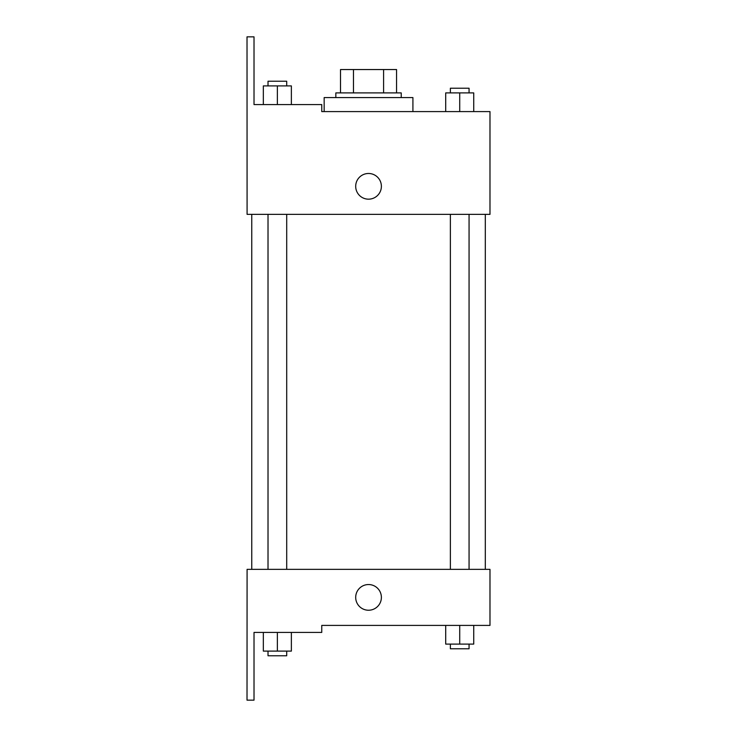 <?xml version="1.0" encoding="UTF-8"?>
<svg xmlns="http://www.w3.org/2000/svg" width="737" height="737" viewBox="0 0 737 737"><rect width="100%" height="100%" fill="white"/><g stroke="black" fill="none" stroke-linecap="round" stroke-linejoin="round"><path stroke-width="1.11" d="M353.474 92.908L353.474 69.545L340.512 69.545L340.512 92.908L340.512 69.545M353.474 69.545L396.561 69.545L396.561 92.908M383.599 92.908L383.599 69.545M335.842 97.579L335.842 92.908L401.232 92.908L401.232 97.579M368.537 97.579L324.16 97.579L324.16 111.591L321.756 111.591L489.985 111.591L473.734 111.591L473.734 92.908L445.701 92.908L445.701 111.591L412.913 111.591L412.913 97.579L368.537 97.579M355.695 186.323A12.842 12.842 0 0 1 374.958 175.203A12.842 12.842 0 0 1 374.958 197.452A12.842 12.842 0 0 1 355.695 186.323M321.756 111.591L321.756 104.58L254.016 104.58L254.016 36.85L247.015 36.85L247.088 214.356L489.985 214.356L489.985 111.591M247.088 569.36L489.985 569.36L489.985 625.409L321.756 625.409L321.756 632.42L254.016 632.42L254.016 700.15L247.015 700.15L247.088 569.36M355.695 597.385A12.842 12.842 0 0 1 374.958 586.265A12.842 12.842 0 0 1 374.958 608.513A12.842 12.842 0 0 1 355.695 597.385M445.701 625.409L445.701 644.092L473.734 644.092L473.734 625.409L473.734 644.092M459.722 644.092L459.722 625.409M469.064 644.092L469.064 648.772L450.371 648.772L450.371 644.092M263.339 632.42L263.339 651.103L291.373 651.103L291.373 632.42L291.373 651.103M277.361 651.103L277.361 632.42M286.702 651.103L286.702 655.773L268.019 655.773L268.019 651.103M459.722 111.591L459.722 92.908M473.734 111.591L473.734 92.908M469.064 92.908L469.064 88.228L450.371 88.228L450.371 92.908M263.339 104.58L263.339 85.897L291.373 85.897L291.373 104.58L291.373 85.897M277.361 104.58L277.361 85.897M286.702 85.897L286.702 81.227L268.019 81.227L268.019 85.897M485.314 569.36L485.314 214.356M251.759 569.36L251.759 214.356M450.371 214.356L450.371 569.36M469.064 214.356L469.064 569.36M286.702 569.36L286.702 214.356M268.019 569.36L268.019 214.356"/></g></svg>
